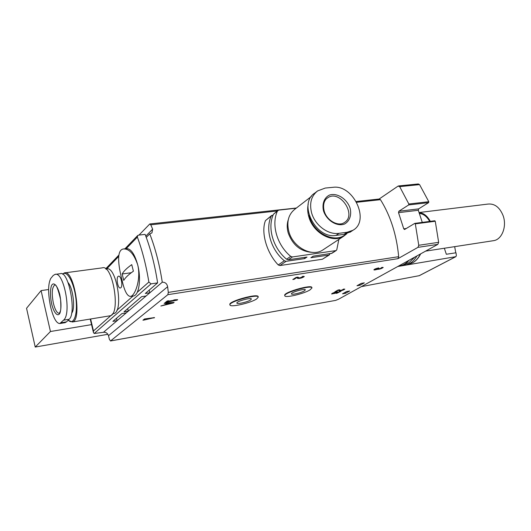<?xml version="1.0" encoding="UTF-8"?>
<svg xmlns="http://www.w3.org/2000/svg" width="531" height="531" viewBox="0 0 531 531"><rect width="100%" height="100%" fill="white"/><g stroke="black" fill="none" stroke-linecap="round" stroke-linejoin="round"><path stroke-width="0.8" d="M335.114 293.318L331.663 293.915L334.191 292.428L337.271 291.592L334.457 292.581L333.01 293.683L341.008 291.22L337.218 293.119L336.116 293.384L339.787 291.592L335.041 293.085M292.813 279.518L296.099 277.414L297.931 277.122L299.351 277.978L302.789 276.923L301.933 276.857L302.71 276.366L304.309 276.492C302.63 277.793 300.48 278.456 297.871 278.47L296.617 277.72L294.134 279.306L292.813 279.518M166.993 302.139L165.44 302.391L167.212 300.984L168.772 300.738L168.194 301.196L175.482 300.022L173.869 299.915L177.679 299.67L177.049 300.161L166.993 302.139L166.78 301.329M90.615 318.992L93.469 330.959L93.436 332.525L94.219 333.481L103.445 332.306C105.974 332.127 107.654 333.256 108.503 335.705L109.399 339.402L110.567 340.922L167.849 294.678L168.3 292.402L167.63 286.733C166.973 283.647 165.187 282.14 162.274 282.2C159.539 264.504 155.371 248.389 149.755 233.846L151.912 232.95L152.662 229.146L150.751 224.812L149.802 223.969L138.989 235.087M167.849 294.678L397.931 258.67L417.957 247.353L437.829 244.373L338.765 299.106L335.692 300.38L110.448 340.982M356.965 285.758L360.071 285.227L364.346 282.85L361.226 283.381L356.965 285.758M342.535 293.816L345.595 293.271L349.657 291.015L346.584 291.552L342.535 293.816M229.87 304.608L229.837 304.475C228.615 301.19 258.57 293.019 258.152 296.736L258.225 296.988M284.742 295.462L284.696 295.302C283.64 292.249 312.334 284.085 311.836 287.583L311.896 287.795M144.425 319.967L142.939 320.22L144.512 318.972L154.561 317.584L144.425 319.967L144.233 319.197M173.445 302.949L160.866 306.015L165.26 304.615L166.986 303.254L164.165 303.4L164.783 302.916L174.115 302.431L173.445 302.949L173.325 302.471M334.935 291.798L338.008 290.045L339.541 289.78L340.517 290.444L343.504 289.528L342.82 289.501L343.55 289.09L344.818 289.143C343.278 290.218 341.413 290.789 339.223 290.869L338.36 290.284L334.935 291.798M381.948 267.372L383.203 267.458C381.603 268.646 379.619 269.283 377.236 269.376C375.251 269.967 374.129 270.113 373.884 269.808C374.481 269.098 376.074 268.467 378.669 267.903L375.437 269.469L379.293 268.44L378.756 268.839L380.023 268.726L381.948 267.372M359.752 284.204L360.071 285.227M345.296 292.276L345.595 293.271M331.882 253.294L313.21 256.161L310.881 257.701L328.862 255.072L330.222 253.692M304.363 257.442L304.701 258.597L307.018 257.057L288.333 259.772L286.587 259.208C272.974 248.077 267.113 227.56 273.485 214.219L277.852 210.502M149.178 290.152L149.848 292.78L145.315 293.477L157.621 282.89C154.879 265.142 150.718 248.966 145.129 234.383L138.598 235.133L137.708 235.525L137.363 237.072C142.381 250.718 146.211 265.712 148.859 282.047L151.063 283.859L157.621 282.89M127.692 308.644L128.31 311.126L123.982 311.836L141.585 296.683L146.085 295.986L162.274 282.2M116.521 318.255L117.112 320.664L112.891 321.374L121.931 313.595L126.245 312.892L146.085 295.986M338.844 239.415L336.78 249.789L336.136 250.566L292.462 256.944L290.703 256.373C276.996 245.143 271.069 224.467 277.447 211.053L278.748 210.117L296.159 208.218M329.419 254.88L322.35 259.261L328.862 255.072M271.713 215.407L265.454 220.624C260.767 232.306 266.655 252.975 278.251 264.942L279.877 265.56L322.35 259.261M397.931 258.67L398.681 256.679C396.624 234.855 390.557 215.858 380.475 199.683L379.287 199.006L356.235 201.514M417.957 247.353L418.76 245.282L415.322 223.863L414.704 223.412L404.562 229.525L403.752 228.834L398.529 212.665L398.834 211.252L408.684 204.939L408.85 204.01L399.677 186.627L398.058 186.115L379.134 199.025M120.862 287.722L120.424 287.975C117.696 288.944 115.718 276.631 118.532 276.206C120.962 275.257 123.132 285.963 120.862 287.722M304.701 258.597L286.07 261.318L284.331 260.761C270.764 249.689 264.949 229.253 271.308 215.951L273.166 214.955M398.834 211.252L418.62 208.882L428.623 202.63L428.796 201.714L419.576 184.622L418.322 183.958L398.595 185.936M418.62 208.882L418.302 210.269L422.278 222.396M437.829 244.373L438.652 242.328L435.267 221.248L434.743 220.763L414.95 223.378M103.445 332.306L126.245 312.892M146.257 237.39L149.755 233.846M256.665 298.933C250.778 303.028 229.717 307.761 229.95 304.887C228.735 301.615 258.69 293.437 258.272 297.148L256.665 298.933M250.586 299.962C247.599 302.066 236.713 304.509 236.866 303.028C236.275 301.342 251.561 297.168 251.382 299.059L250.586 299.962M310.004 289.906C303.792 293.862 284.49 298.322 284.808 295.701C283.753 292.654 312.454 284.49 311.956 287.975L310.004 289.906M304.369 290.862C301.21 292.893 291.24 295.196 291.426 293.842C290.922 292.276 305.571 288.107 305.345 289.886L304.369 290.862M153.884 317.565L153.997 318.023M144.777 318.932L144.936 319.562M168.101 300.845L168.194 301.196M175.396 299.67L175.482 300.022M176.909 299.617L177.049 300.161M167.384 300.958L167.57 301.688M166.873 302.803L166.986 303.254M171.891 302.995L166.834 304.23L168.154 303.194L171.891 302.995L171.772 302.551M166.648 303.52L166.834 304.23M168.042 302.743L168.154 303.194M166.933 303.048L167.272 302.783M303.314 276.293L302.69 276.591M298.827 277.667L297.035 277.268M296.51 277.348L296.617 277.72M293.975 278.775L294.134 279.306M340.052 290.132L338.705 289.926M335.931 291.234L336.043 291.605M332.784 293.251L332.214 293.351M382.074 267.352L381.782 267.856M375.191 269.058L374.753 269.131M53.153 275.543L54.912 274.421C63.713 270.611 72.01 313.874 63.514 320.193L59.857 323.525C56.485 323.552 53.405 318.042 50.631 306.991C47.929 293.563 47.956 284.065 50.724 278.496L53.153 275.543M51.626 303.851C50.179 296.411 50.1 290.411 51.394 285.844C53.425 281.204 57.507 285.373 59.804 294.705C61.304 302.404 61.357 308.518 59.976 313.031C57.826 317.445 53.817 312.898 51.626 303.851M64.802 322.722L66.541 321.866L69.13 319.284C76.856 313.177 68.459 269.987 60.335 273.691L54.905 274.414M68.081 282.598C73.119 288.014 75.568 309.308 71.625 313.171M65.041 272.828L102.244 267.87C112.811 263.734 121.088 314.398 110.056 315.799L109.505 315.892M105.941 269.018L106.426 268.951C116.375 265.102 124.081 312.221 113.707 313.555L113.176 313.642M124.174 248.88L126.099 248.641C130.639 248.256 134.489 253.592 137.648 264.644C141.379 278.649 139.122 295.07 133.586 295.959L132.909 296.066M121.951 279.711C118.333 265.958 116.362 250.287 123.199 248.999C129.033 248.468 133.852 253.685 137.648 264.644C141.292 278.636 135.213 295.621 130.633 296.411C127.254 296.504 124.354 290.935 121.951 279.711M122.157 273.989L123.75 280.388C125.343 277.62 128.562 274.56 133.4 271.195L131.741 264.637C126.929 268.049 123.73 271.162 122.157 273.989L131.283 272.722M333.269 187.29C353.513 184.556 370.299 221.002 352.923 230.281L347.135 232.253L339.11 233.301C328.284 235.114 315.208 225.449 311.67 213.13C309.208 203.386 311.193 195.979 317.638 190.908L325.251 188.06L333.269 187.29M323.558 211.053C321.832 203.964 324.189 197.658 329.446 195.076C337.006 192.514 346.876 198.78 350.062 208.059C351.821 215.002 349.644 221.314 344.46 224.055C336.959 226.856 326.764 220.571 323.558 211.053M316.881 191.472L314.797 193.085C297.738 203.36 315.626 239.362 335.977 235.399L343.975 234.344L350.805 231.695M326.97 198.355L327.587 197.897C339.667 188.903 357.383 215.148 344.267 222.608C338.546 226.817 326.89 220.843 324.242 211.192C322.217 203.433 325.364 199.118 327.587 197.897L327.016 198.315M323.638 249.444L322.675 250.074C311.896 257.349 292.986 247.28 288.891 231.715C286.421 221.799 288.466 214.265 295.017 209.101L311.365 196.45M311.511 252.305C300.427 251.349 292.667 244.93 288.24 233.056C286.886 228.29 286.893 223.856 288.267 219.748M107.893 334.298L35.232 347.055L26.55 308.272L41.099 290.596L50.445 331.517L91.551 324.62M48.6 289.528L41.099 290.596M35.232 347.055L50.445 331.517M397.785 266.496L455.89 256.659L456.361 255.584L456.01 252.783L446.339 254.263L444.341 248.242M419.324 275.662L361.339 286.634M455.784 252.816L454.669 246.649M429.692 221.427C426.884 216.489 423.433 213.827 419.337 213.435M430.322 221.341C427.309 215.851 423.559 212.944 419.072 212.626M492.887 240.769L493.89 240.616C502.094 239.302 507.059 226.206 503.096 215.606C499.664 207.243 494.593 203.4 487.889 204.083L419.045 212.539M110.567 340.922L335.692 300.38M331.244 253.546L335.585 250.758M288.333 259.772L292.462 256.944M286.587 259.208L290.703 256.373M273.485 214.219L277.447 211.053M168.3 292.402L398.681 256.679M150.751 224.812L277.268 210.973M356.673 202.284L380.475 199.683M94.219 333.481L151.063 283.859M106.28 269.317L118.692 256.44M125.801 249.066L137.363 237.072M93.469 330.959L113.063 313.662M116.86 310.303L133.009 296.046M137.25 292.302L148.859 282.047M279.877 265.56L286.07 261.318M278.251 264.942L284.331 260.761M265.454 220.624L271.308 215.951M418.76 245.282L438.652 242.328M415.322 223.863L435.267 221.248M403.752 228.834L406.328 228.489M398.529 212.665L418.302 210.269M408.684 204.939L428.623 202.63M408.85 204.01L428.796 201.714M399.677 186.627L419.576 184.622M108.503 335.705L167.63 286.733M145.793 236.129L152.662 229.146M403.374 263.409L399.053 265.799M408.817 260.402C406.407 263.243 403.653 265.015 400.566 265.706L399.212 265.925M414.85 257.07L408.883 262.752L404.383 264.246M416.941 255.915C414.99 259.354 412.6 261.856 409.773 263.416L406.719 264.637L402.717 265.042M420.426 253.991C418.382 258.112 415.753 261.066 412.541 262.838L408.246 264.319M297.619 277.62L297.871 278.47M339.004 290.125L339.223 290.869M331.756 293.716L331.862 294.088M62.704 274.202C66.959 269.841 74.088 282.678 75.92 298.668C77.884 314.671 73.643 325.815 68.22 320.193M62.532 274.096L64.397 272.907C74.061 268.825 82.484 320.751 72.342 321.992L110.056 315.799M55.058 284.908L54.826 284.941C54.129 286.216 55.821 279.173 60.6 299.511C60.952 306.029 60.906 309.805 60.461 310.847L59.406 313.31C57.109 313.383 55.098 310.024 53.372 303.234C51.514 293.271 51.998 287.171 54.826 284.941L55.038 284.901M66.541 321.866L60.965 322.775M69.13 319.284L63.514 320.193M345.953 233.959C335.924 244.008 314.12 233.959 309.527 216.721L309.168 215.4M346.849 233.693L343.67 236.235C332.705 243.643 313.217 233.063 308.869 216.947C307.549 212.446 307.336 208.179 308.219 204.13M335.977 235.399L339.11 233.301M343.975 234.344L347.135 232.253M455.678 256.732L419.078 275.748M331.802 253.353L336.136 250.566M149.908 223.956L296.417 208.019M90.224 319.058L93.443 332.525M414.844 223.372L434.743 220.763M105.689 268.819L118.858 255.112M124.944 248.787L137.695 235.512M398.668 266.011L400.566 265.706C403.779 264.989 406.62 263.17 409.096 260.25M420.671 253.851C418.614 258 415.946 260.98 412.66 262.799L406.719 264.637M229.95 304.887L229.837 304.475M284.808 295.701L284.696 295.302M302.637 276.412L302.776 276.897M343.398 289.176L343.497 289.508M332.731 293.066L332.877 293.563M375.158 268.945L375.291 269.383M68.147 320.266L72.342 321.992M112.625 313.735L113.707 313.555M65.267 322.649L59.864 323.532M130.633 296.411L133.586 295.959M343.67 236.235L322.675 250.074M317.199 191.22L317.624 190.894M349.902 232.293L352.936 230.295M455.89 256.659L419.298 275.675M493.89 240.616L425.61 251.123"/></g></svg>
